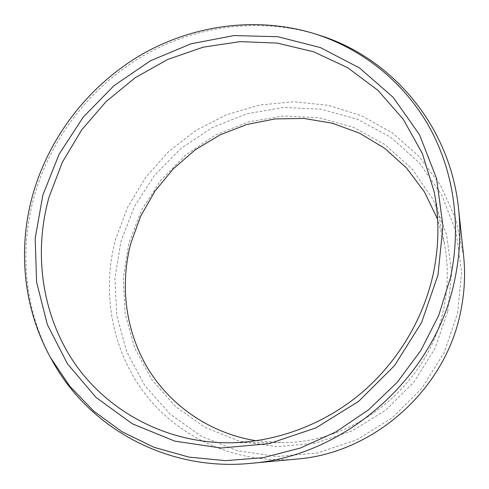<?xml version="1.0" encoding="UTF-8"?>
<svg xmlns="http://www.w3.org/2000/svg" width="489" height="489" viewBox="0 0 489 489"><rect width="100%" height="100%" fill="white"/><g stroke="black" fill="none" stroke-linecap="round" stroke-linejoin="round"><path stroke-width="0.37" stroke-dasharray="2.44 1.83" d="M447.796 311.071L451.64 272.318L446.53 234.359L432.979 199.28L411.995 168.876L384.922 144.548L353.339 127.305L318.938 117.721L283.406 115.979L248.381 121.92L215.398 135.105L185.826 154.824L160.887 180.178L141.621 210.062L128.864 243.235L123.246 278.308L125.16 313.785L134.701 348.064L151.676 379.513L175.52 406.512L205.294 427.533L239.665 441.261L276.951 446.683L315.167 443.23L352.159 430.858L385.754 410.1L413.932 382.068L435.014 348.394L447.796 311.071M256.285 440.76L280.992 442.588C355.185 443.774 428.474 384.696 443.499 309.623C448.303 287.171 448.56 264.989 444.275 243.076L437.6 219.219M318.553 35C260.503 16.864 196.37 25.434 143.833 55.453C91.461 85.893 51.571 136.792 34.633 194.934C18.833 249.726 24.279 310.393 52.164 360.497M296.689 459.079C237.232 464.391 179.86 438.376 145.716 394.739C111.718 350.821 101.382 292.141 115.575 239.445L127.702 207.098L145.569 177.513L168.54 151.694L195.838 130.514L226.572 114.738L259.72 105.007L294.146 101.785L328.626 105.373L361.854 115.85L392.471 133.032L419.146 156.474L440.595 185.41L455.693 218.772L463.541 255.203M457.612 313.162L461.61 272.135L456.109 231.994L441.677 194.946L419.397 162.886L390.729 137.293L357.343 119.194L321.022 109.188L283.571 107.446L246.688 113.778L211.975 127.715L180.869 148.497L154.628 175.184L134.341 206.633L120.881 241.535L114.915 278.461L116.847 315.839L126.816 351.994L144.628 385.222L169.701 413.792L201.071 436.096L237.348 450.717L276.756 456.561L317.196 453.003L356.377 439.978L391.97 418.034L421.818 388.364L444.128 352.691L457.612 313.162M280.992 442.588L228.766 442.808M444.275 243.076L434.159 191.841"/><path stroke-width="0.73" d="M437.6 219.219L424.47 191.932L406.567 168.039L384.66 148.283L359.623 133.222L332.386 123.216L303.883 118.448L275.044 118.925L246.774 124.518L219.903 134.952L195.209 149.848L173.381 168.729L155.044 191.016L140.722 216.071L130.863 243.18C119.671 285.221 125.465 331.377 148.149 368.932C171.046 406.273 210.68 433.572 256.285 440.76M433.003 274.946C422.624 321.242 395.852 364.733 358.578 395.344C321.126 425.742 274.28 442.496 228.766 442.808C165.478 442.82 107.892 411.31 74.719 363.388C41.761 315.148 33.295 253.125 49.053 197.11L62.427 162.097L81.7 129.878L106.235 101.443L135.276 77.672L167.947 59.352L203.271 47.158L240.136 41.62L277.361 43.105L313.638 51.803L347.636 67.665L377.966 90.373L403.291 119.31L422.374 153.552L434.159 191.841C439.489 219.048 439.104 246.749 433.003 274.946M437.967 275.093L442.955 226.095L436.567 178.454L419.556 134.83L393.278 97.445L359.525 67.977L320.326 47.543L277.795 36.712L234.017 35.569L190.961 43.808L150.429 60.795L114.029 85.624L83.191 117.183L59.132 154.163L42.861 195.099L35.177 238.357L36.602 282.159L47.372 324.61L67.366 363.706L96.033 397.423L132.348 423.81L174.75 441.133L221.193 448.016L269.194 443.639L315.973 427.857L358.675 401.328L394.629 365.509L421.585 322.538L437.967 275.093M50.605 357.697L69.78 386.188L93.772 411.157L122.085 431.781L154.072 447.319L188.925 457.111L225.673 460.669L263.216 457.673L300.356 448.046L335.87 431.952L368.535 409.819L397.209 382.325L420.913 350.381L438.847 315.075L450.461 277.624C462.019 223.864 453.132 168.454 427.857 124.432C402.258 80.544 361.408 48.79 315.503 34.028C257.844 16.015 194.096 24.548 141.859 54.413C89.78 84.701 50.098 135.337 33.24 193.149C17.506 247.63 22.91 307.929 50.605 357.697L52.164 360.497C88.24 427.148 166.407 471.61 250.319 463.383C345.112 456.365 435.265 376.677 454.636 280.191C459.776 256.254 461.096 232.489 458.59 208.895C450.063 125.019 391.023 57.189 318.553 35L315.503 34.028M458.59 208.895L463.541 255.203C465.571 274.311 464.532 293.467 460.436 312.685C444.966 390.057 373.449 453.266 296.689 459.079L250.319 463.383"/></g></svg>
